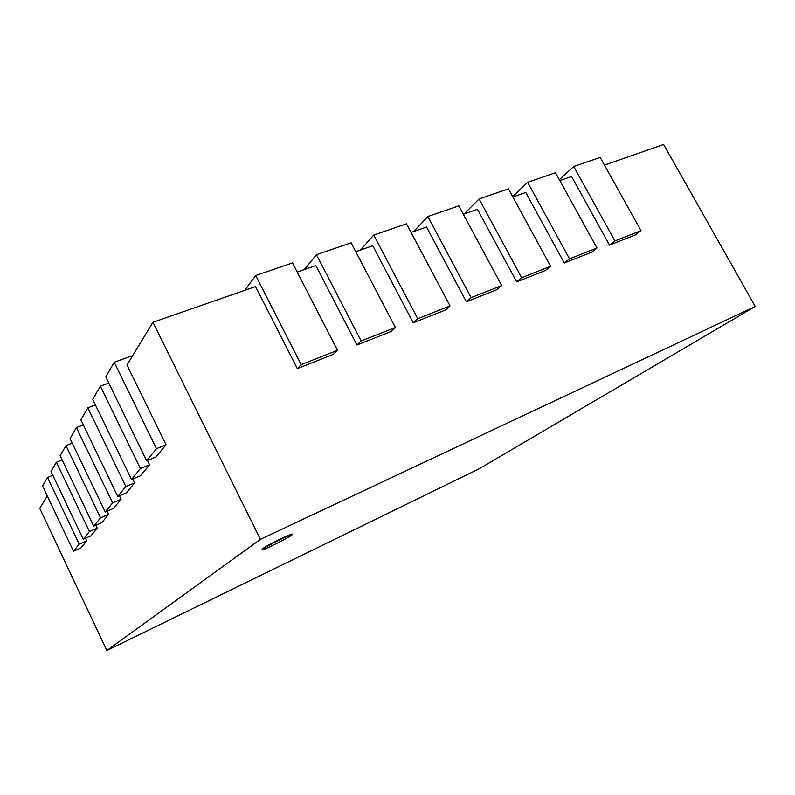 <?xml version="1.0" encoding="UTF-8"?>
<svg xmlns="http://www.w3.org/2000/svg" width="795" height="795" viewBox="0 0 795 795"><rect width="100%" height="100%" fill="white"/><g stroke="black" fill="none" stroke-linecap="round" stroke-linejoin="round"><path stroke-width="1.19" d="M262.936 548.918L261.992 549.812C261.943 551.243 293.534 535.254 292.312 534.469C292.739 533.107 267.806 545.36 262.936 548.918M261.992 549.812L262.757 548.55C267.617 544.982 292.56 532.739 292.133 534.101L292.312 534.469M47.293 495.951L39.75 508.343L106.848 650.509L479.435 468.653L755.25 306.443L663.626 144.491L604.458 165.092M755.25 306.443L260.412 539.338L152.938 322.283L255.553 286.558L297.32 368.602L301.146 364.637L337.487 350.317L292.49 262.916L255.712 275.517L301.146 364.637M297.201 272.059L315.853 265.57L356.955 345.01L361.149 340.985L395.393 327.48L351.122 242.813L316.45 254.698L361.149 340.985M355.762 251.677L372.766 245.754L413.211 322.77L417.713 318.676L450.05 305.936L406.484 223.822L373.729 235.052L417.713 318.676M411.045 232.428L426.547 227.022L466.357 301.752L471.137 297.618L501.705 285.564L458.854 205.875L427.859 216.498L471.137 297.618M463.336 214.223L477.477 209.294L516.641 281.857L521.659 277.694L550.607 266.285L508.452 188.862L479.087 198.929L521.659 277.694M512.864 196.981L525.753 192.489L564.291 263.016L569.528 258.822L596.975 248L555.496 172.734L527.632 182.284L569.528 258.822M559.839 180.624L571.595 176.53L609.517 245.128L614.933 240.925L640.999 230.639L600.175 157.42L573.712 166.493L614.933 240.925M156.446 448.688L114.222 362.242L105.775 376.85L146.638 460.812L156.446 448.688L166.036 444.783L126.962 364.984L152.938 322.283M260.412 539.338L106.848 650.509M146.638 460.812L155.979 456.976L166.036 444.783M114.222 362.242L132.666 355.603M100.379 386.161L92.727 399.378L131.503 479.514L140.467 475.788L149.569 464.747L140.377 468.543L100.379 386.161L108.796 383.061M147.482 460.464L149.569 464.747M131.503 479.514L140.377 468.543M87.838 407.835L80.871 419.869L117.769 496.497L126.375 492.87L134.643 482.833L125.829 486.52L87.838 407.835L95.44 404.983M132.775 478.978L134.643 482.833M117.769 496.497L125.829 486.52M76.409 427.571L70.049 438.562L105.228 511.98L113.506 508.462L121.069 499.3L112.602 502.877L76.409 427.571L83.316 424.937M119.389 495.812L121.069 499.3M105.228 511.98L112.602 502.877M65.965 445.627L60.132 455.704L93.75 526.171L101.72 522.742L108.657 514.345L100.508 517.823L65.965 445.627L72.266 443.173M107.136 511.175L108.657 514.345M93.75 526.171L100.508 517.823M56.385 462.193L51.009 471.465L83.207 539.209L90.888 535.88L97.268 528.148L89.418 531.537L56.385 462.193L62.149 459.917M95.887 525.256L97.268 528.148M83.207 539.209L89.418 531.537M47.551 477.447L42.592 486.013L73.468 551.243L80.891 547.994L86.774 540.858L79.202 544.158L47.551 477.447L52.848 475.331M85.512 538.205L86.774 540.858M73.468 551.243L79.202 544.158M559.342 179.72L573.712 166.493M609.517 245.128L635.493 234.853L640.999 230.639M512.676 196.633L527.632 182.284M564.291 263.016L591.639 252.204L596.975 248M464.171 213.925L479.087 198.929M516.641 281.857L545.459 270.459L550.607 266.285M413.758 231.484L427.859 216.498M466.357 301.752L496.776 289.718L501.705 285.564M360.562 249.998L373.729 235.052M413.211 322.77L445.369 310.05L450.05 305.936M304.326 269.575L316.45 254.698M356.955 345.01L391.011 331.545L395.393 327.48M244.81 290.294L255.712 275.517M297.32 368.602L333.433 354.312L337.487 350.317"/></g></svg>
